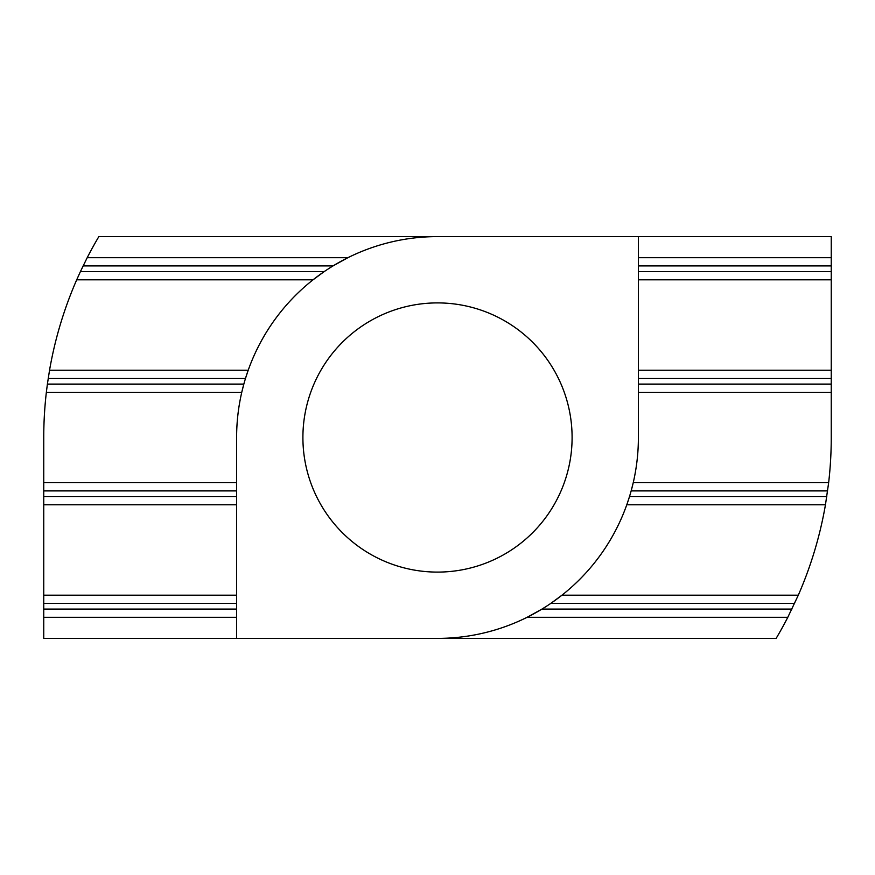 <?xml version="1.0" encoding="UTF-8"?>
<svg xmlns="http://www.w3.org/2000/svg" width="875" height="875" viewBox="0 0 875 875"><rect width="100%" height="100%" fill="white"/><g stroke="black" fill="none" stroke-linecap="round" stroke-linejoin="round"><path stroke-width="1.31" d="M572.097 437.5A134.597 134.597 0 0 1 437.5 572.097A134.597 134.597 0 0 1 302.903 437.5A134.597 134.597 0 0 1 437.5 302.903A134.597 134.597 0 0 1 572.097 437.5M638.389 236.611L98.853 236.611A393.75 393.75 0 0 0 87.194 257.698L80.412 271.589L324.22 271.589L313.053 279.803L76.705 279.803A393.75 393.75 0 0 0 49.547 370.202L47.392 384.092L243.841 384.092L241.762 392.295L46.353 392.295A393.75 393.75 0 0 0 43.75 437.5L43.75 638.389L437.5 638.389A200.889 200.889 0 0 0 638.389 437.5L638.389 236.611L831.25 236.611L831.25 271.589L638.389 271.589M791.897 609.087L541.975 609.087L527.111 617.302L787.806 617.302L798.295 595.197A393.75 393.75 0 0 0 825.453 504.798L828.647 482.705A393.75 393.75 0 0 0 831.25 437.5L831.25 384.092L638.389 384.092M798.295 595.197L561.947 595.197L550.78 603.411M826.787 496.595L629.508 496.595L626.784 504.798L825.453 504.798M828.647 482.705L633.238 482.705L631.159 490.908L827.608 490.908M831.25 384.092L831.25 271.589M437.5 638.389L776.147 638.389A393.75 393.75 0 0 0 787.806 617.302M43.75 595.197L236.611 595.197M236.611 504.798L43.75 504.798M43.75 482.705L236.611 482.705M236.611 617.302L43.75 617.302M638.389 257.698L831.25 257.698M831.25 279.803L638.389 279.803M638.389 370.202L831.25 370.202M831.25 392.295L638.389 392.295M236.611 638.389L236.611 437.5A200.889 200.889 0 0 1 437.5 236.611M47.392 384.092L46.353 392.295M48.212 378.405L245.492 378.405L248.216 370.202L49.547 370.202M80.412 271.589L76.705 279.803M83.103 265.913L333.025 265.913L347.889 257.698L87.194 257.698M236.611 603.411L43.75 603.411M236.611 609.087L43.75 609.087M236.611 496.595L43.75 496.595M236.611 490.908L43.75 490.908M831.25 265.913L638.389 265.913M831.25 378.405L638.389 378.405M794.587 603.411L550.791 603.411"/></g></svg>
